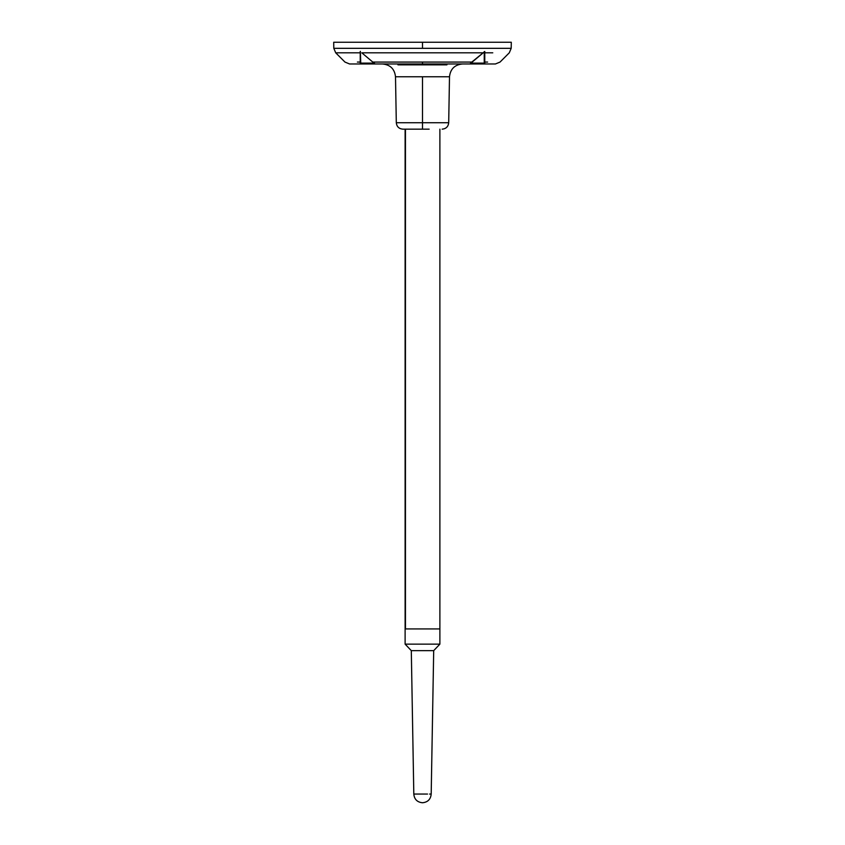 <?xml version="1.0" encoding="UTF-8"?>
<svg xmlns="http://www.w3.org/2000/svg" width="845" height="845" viewBox="0 0 845 845"><rect width="100%" height="100%" fill="white"/><g stroke="black" fill="none" stroke-linecap="round" stroke-linejoin="round"><path stroke-width="1.27" d="M422.5 63.977L495.413 63.977L422.5 63.977L422.5 62.065L422.5 63.977L349.587 63.977L422.5 63.977M431.193 42.25L413.807 42.25M382.489 63.977C390.284 64.716 394.626 68.984 395.502 76.768L422.5 76.768L395.502 76.768L396.305 122.747L422.5 122.747L422.5 76.768L449.498 76.768L422.5 76.768L422.5 122.747L396.305 122.747C396.749 126.644 398.924 128.789 402.833 129.158L415.846 129.158M429.154 129.158L422.5 129.158L422.5 122.747L448.695 122.747L422.5 122.747L422.5 129.158L402.833 129.158M361.808 52.823L372.782 62.065L472.218 62.065L483.192 52.823L361.808 52.823L483.192 52.823L484.766 51.482L470.549 63.111L484.238 63.111L470.549 63.111L472.218 62.065L372.782 62.065L361.808 52.823M484.776 62.065L487.607 62.065M484.776 52.823L492.772 52.823M333.701 42.25L422.5 42.25L422.5 48.323L511.193 48.323L333.807 48.323L422.5 48.323L422.5 42.25L511.299 42.25L333.701 42.25L333.807 48.323L335.718 52.823L352.228 52.823M360.224 62.065L357.393 62.065M360.224 52.823L335.718 52.823L344.961 62.065L349.587 63.977M360.234 51.482L360.762 63.111L374.451 63.111L372.782 62.065L374.451 63.111L360.762 63.111L360.35 51.355L360.762 63.111L360.224 63.111L360.224 51.577M422.5 48.323L511.193 48.323L422.5 48.323M484.776 51.577L484.776 63.111L484.238 63.111L484.238 51.703L484.238 63.111L484.776 63.111L484.766 51.482M371.441 42.25L351.879 42.25M493.121 42.25L473.559 42.25M409.064 63.977L409.064 64.843L412.297 64.843L404.575 64.843L409.064 64.843L409.064 63.977M404.575 63.977L404.575 64.843L404.575 63.977M423.472 64.843L425.711 64.843L425.711 63.977L425.711 64.843L423.472 64.843L423.472 63.977L423.472 64.843L412.297 64.843L412.297 63.977L412.297 64.843L416.796 64.843L416.796 63.977L416.796 64.843L423.82 64.843M438.819 63.977L438.819 64.843L434.33 64.843L438.819 64.843L438.819 63.977M434.33 63.977L434.33 64.843L429.418 64.843L434.33 64.843L434.33 63.977M429.418 63.977L429.418 64.843L425.711 64.843L429.418 64.843L429.418 63.977M446.931 63.977L446.931 64.843L442.389 64.843L446.931 64.843L446.931 63.977M442.389 64.843L442.389 63.977L442.389 64.843L438.523 64.843L441.259 64.843M403.202 63.977L403.202 64.843L404.575 64.843L403.202 64.843L403.202 63.977M397.942 63.977L397.942 64.843L403.202 64.843L397.942 64.843L397.942 63.977M405.178 628.923L439.548 628.923L405.452 628.923L405.452 129.158M405.114 129.158L405.114 644.133L439.886 644.133L433.696 650.65L431.193 794.057C430.675 799.338 427.771 802.232 422.5 802.75C417.229 802.232 414.325 799.338 413.807 794.057L427.538 794.057L413.807 794.057L411.304 650.65L433.696 650.65L411.304 650.65L405.114 644.133L439.886 644.133L439.886 129.158M405.114 628.923L439.886 628.923M439.442 628.923L405.357 628.923M429.577 794.057L431.193 794.057M495.413 63.977L500.039 62.065L509.281 52.823L511.193 48.323L511.299 42.25M462.511 63.977C454.716 64.716 450.374 68.984 449.498 76.768L448.695 122.747C448.251 126.644 446.075 128.789 442.167 129.158"/></g></svg>
